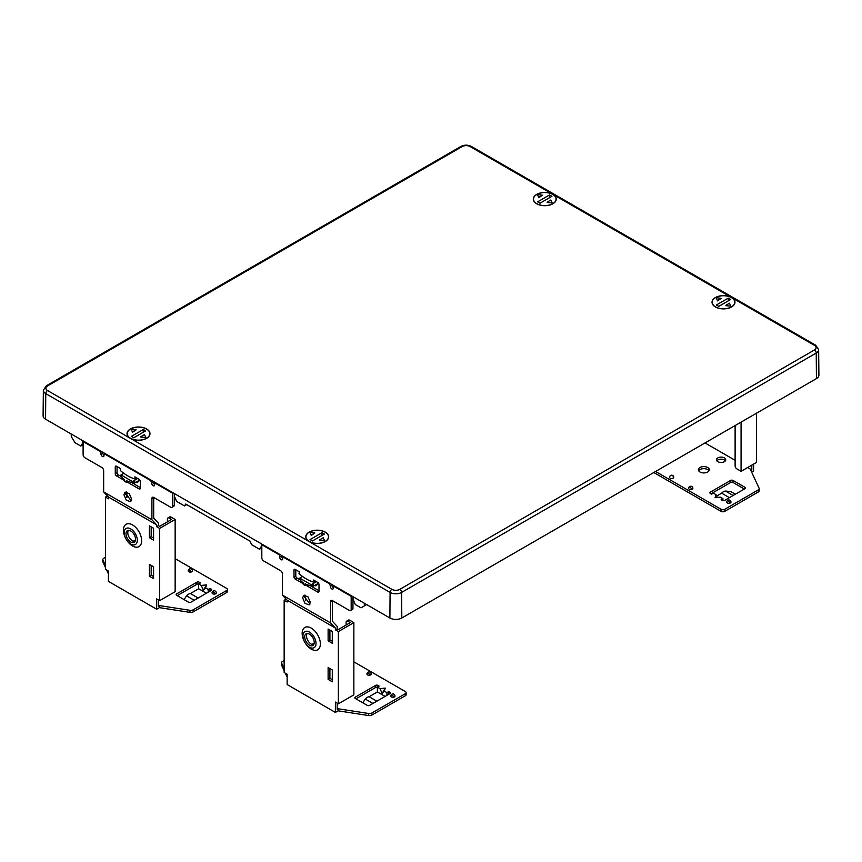 <?xml version="1.0" encoding="UTF-8"?>
<svg xmlns="http://www.w3.org/2000/svg" width="862" height="862" viewBox="0 0 862 862"><rect width="100%" height="100%" fill="white"/><g stroke="black" fill="none" stroke-linecap="round" stroke-linejoin="round"><path stroke-width="1.29" d="M149.514 435.515A11.475 6.627 0 0 0 149.977 433.683A11.475 6.627 0 0 0 140.172 427.089A11.475 6.627 0 0 0 127.49 431.776A11.475 6.627 0 0 0 127.026 433.683A11.475 6.627 0 0 0 136.907 440.202A11.475 6.627 0 0 0 149.514 435.515M548.016 205.436A11.475 6.627 180 0 1 533.309 199.122A11.475 6.627 180 0 1 541.551 192.722A11.475 6.627 180 0 1 556.259 199.122A11.475 6.627 180 0 1 548.016 205.436M712.486 300.396A11.475 6.627 180 0 1 725.168 295.709A11.475 6.627 180 0 1 734.974 302.303A11.475 6.627 180 0 1 734.51 304.124A11.475 6.627 180 0 1 721.903 308.822A11.475 6.627 180 0 1 712.023 302.303A11.475 6.627 180 0 1 712.486 300.396M313.983 530.464A11.475 6.627 0 0 0 305.741 536.864A11.475 6.627 0 0 0 320.448 543.189A11.475 6.627 0 0 0 328.691 536.864A11.475 6.627 0 0 0 313.983 530.464M309.232 541.433A11.292 6.519 0 0 0 321.537 542.844A11.292 6.519 0 0 0 328.508 536.832A11.292 6.519 0 0 0 311.979 531.057A11.292 6.519 0 0 0 305.924 536.832A11.292 6.519 0 0 0 309.232 541.433M321.979 532.694L324.371 534.074L312.453 540.959L310.072 539.58L321.979 532.694L321.979 535.453M311.257 535.453L309.835 532.145L311.257 535.453L314.835 532.975L309.835 532.145M324.608 540.679L319.597 540.269L324.608 540.679L323.175 537.791L319.597 539.849M311.257 535.043L314.835 532.975M130.518 438.252A11.292 6.519 0 0 0 142.823 439.663A11.292 6.519 0 0 0 149.794 433.651A11.292 6.519 0 0 0 133.265 427.875A11.292 6.519 0 0 0 127.21 433.651A11.292 6.519 0 0 0 130.518 438.252M143.264 429.513L145.646 430.892L133.739 437.777L131.347 436.398L143.264 429.513L143.264 432.271M132.543 432.271L131.11 428.964L132.543 432.271L136.121 429.793L131.11 428.964M145.883 437.497L140.883 437.088L145.883 437.497L144.46 434.61L140.883 436.668M132.543 431.862L136.121 429.793M536.8 203.691A11.292 6.519 0 0 0 549.105 205.102A11.292 6.519 0 0 0 556.076 199.079A11.292 6.519 0 0 0 539.547 193.303A11.292 6.519 0 0 0 533.492 199.079A11.292 6.519 0 0 0 536.8 203.691M549.547 194.952L551.928 196.331L540.021 203.206L537.629 201.827L549.547 194.952L549.547 197.7M538.825 197.7L537.392 194.403L538.825 197.7L542.403 195.232L537.392 194.403M552.165 202.936L547.165 202.516L552.165 202.936L550.743 200.049L547.165 202.107M538.825 197.29L542.403 195.232M715.514 306.872A11.292 6.519 0 0 0 727.819 308.284A11.292 6.519 0 0 0 734.79 302.26A11.292 6.519 0 0 0 718.261 296.485A11.292 6.519 0 0 0 712.206 302.26A11.292 6.519 0 0 0 715.514 306.872M728.261 298.133L730.653 299.513L718.736 306.387L716.354 305.008L728.261 298.133L728.261 300.881M717.54 300.881L716.117 297.584L717.54 300.881L721.117 298.414L716.117 297.584M730.89 306.118L725.879 305.698L730.89 306.118L729.457 303.23L725.879 305.288M717.54 300.472L721.117 298.414M814.45 349.961A5.625 3.243 0 0 0 814.45 345.36L470.124 146.572A5.625 3.243 0 0 0 462.172 146.572L47.55 385.95A5.625 3.243 180 0 0 47.55 390.54L391.876 589.339A5.625 3.243 180 0 0 399.828 589.339L814.45 349.961A2.532 1.455 60 0 1 816.239 353.032A8.157 4.709 0 0 0 818.631 349.681L818.9 375.142A8.426 4.86 180 0 1 816.433 378.612L401.811 618A8.426 4.86 0 0 1 389.893 618L390.087 592.42L45.761 393.622A8.157 4.709 180 0 1 43.369 390.26L43.1 415.732A8.426 4.86 0 0 0 45.567 419.201L389.893 618M352.957 596.676L353.086 599.349L355.338 604.564L361.016 607.839L364.4 605.889L364.281 603.206M364.4 605.889L366.662 604.585M71.18 433.985L71.309 436.668L75.069 442.756L80.748 446.031L83.108 444.673M80.748 446.031L82.623 443.208L82.504 440.525M174.243 493.495L174.372 496.167L176.624 501.382L184.5 505.929L185.75 504.044L250.088 541.185L251.585 544.665L259.473 549.213L261.822 547.855M259.473 549.213L261.348 546.389L261.218 543.707M186.752 504.626L184.5 505.929M123.826 473.292L120.992 474.93L132.425 481.535L137.694 478.496M127.921 481.308L126.315 482.235A18.533 10.7 0 0 1 124.527 481.212L124.527 479.552A18.533 10.7 180 0 1 120.992 476.029L120.992 474.93M126.315 482.235L126.315 480.587A18.533 10.7 0 0 0 132.425 482.634L132.425 481.535M132.425 482.634L134.731 481.308L134.731 482.957L139.827 480.005M134.731 482.957A15.667 9.051 180 0 1 132.576 482.548M136.142 482.138L137.155 482.72L138.523 480.759M139.903 480.123L137.155 482.72M302.54 576.473L299.707 578.111L311.139 584.716L316.408 581.667M306.646 584.49L305.04 585.417A18.533 10.7 0 0 1 303.252 584.393L303.252 582.734A18.533 10.7 180 0 1 299.707 579.21L299.707 578.111M305.04 585.417L305.04 583.768A18.533 10.7 0 0 0 311.139 585.815L311.139 584.716M311.139 585.815L313.445 584.49L313.445 586.138L318.541 583.186M313.445 586.138A15.667 9.051 180 0 1 311.29 585.729M314.856 585.32L315.869 585.901L317.238 583.94M318.617 583.294L315.869 585.901M189.942 612.376L159.405 607.645L159.405 605.587L189.942 610.307L189.942 612.376A3.373 1.95 180 0 0 193.196 611.869L226.674 592.539A2.532 1.455 180 0 0 227.417 591.515L227.417 589.446A2.532 1.455 0 0 0 226.674 588.412L175.148 558.662M189.942 610.307A3.373 1.95 0 0 0 193.196 609.811L226.674 590.481A2.532 1.455 0 0 0 227.417 589.446M159.405 605.587L158.457 606.126L158.457 599.941M105.444 557.294L103.839 558.22A3.373 1.95 0 0 0 102.847 559.589A3.373 1.95 0 0 0 102.966 560.095L105.444 565.44M107.912 570.752L108.418 571.851M133.19 541.271L135.485 539.946M208.195 589.446L209.983 588.423L211.179 589.112A1.681 0.97 180 0 1 211.675 589.791A1.681 0.97 180 0 1 211.179 590.481L190.922 602.182A1.681 0.97 180 0 1 188.541 602.182L176.624 595.297A1.681 0.97 180 0 1 176.128 594.608A1.681 0.97 180 0 1 176.624 593.918L196.881 582.227A1.681 0.97 180 0 1 199.262 582.227L200.458 582.917L198.669 583.951L201.255 585.438L206.514 584.921L205.619 587.959L208.195 589.446L208.195 592.205M188.713 569.534A2.101 2.101 0 0 0 188.228 570.881A2.101 1.218 0 0 0 189.532 572.002A2.101 1.218 0 0 0 191.827 571.732A2.101 1.218 0 0 0 192.441 570.881A2.101 2.101 0 0 0 188.713 569.534L191.827 571.732M212.537 591.547A2.101 2.101 0 0 0 212.052 592.884A2.101 1.218 0 0 0 213.356 594.015A2.101 1.218 0 0 0 215.651 593.746A2.101 1.218 0 0 0 216.265 592.884A2.101 2.101 0 0 0 212.537 591.547L215.651 593.746M101.565 451.526L100.973 451.871L83.108 441.549L83.108 454.619A2.532 1.455 -120 0 0 84.885 457.722L101.867 467.516A2.532 1.455 60 0 1 103.655 470.62L103.655 491.9L108.418 497.008L108.418 498.818L105.444 497.105L105.444 569.329L108.418 571.043L108.418 581.365L156.679 609.229L156.679 598.907L159.653 600.631L175.148 591.688L175.148 519.452L159.653 528.395L156.679 526.682L158.457 525.648L159.653 526.337L171.57 519.452L169.189 518.084A2.532 1.455 -120 0 0 167.918 517.954A2.532 1.455 -120 0 0 167.4 519.107L167.4 521.866M159.405 607.645L156.679 609.229M105.444 567.498L102.966 562.164A3.373 1.95 180 0 1 102.847 561.658L102.847 559.589M108.418 573.92L106.608 569.997M209.983 591.17L209.983 590.481L210.587 590.826M177.227 595.642L196.881 584.296A1.681 0.97 0 0 1 198.669 584.07M209.983 588.423L209.983 590.481M184.069 599.596L186.558 595.857A6.745 3.89 -60 0 1 190.383 593.541L198.669 588.768L198.669 583.951M205.619 587.959L203.432 590.265L206.514 584.921M198.669 588.768L206.417 593.239M201.255 585.438L203.432 590.265M198.131 598.012L190.383 593.541M108.418 497.008L156.679 524.872L156.679 526.682M159.653 528.395L159.653 600.631M136.918 547.198A12.876 7.435 60 0 1 124.559 535.873A12.876 7.435 60 0 1 128.179 523.697A12.876 7.435 60 0 1 140.538 535.022A12.876 7.435 60 0 1 136.918 547.198M153.576 540.097L149.406 537.683L149.406 525.852L153.576 528.266L153.576 540.097M153.576 578.617L149.406 576.204L149.406 564.373L153.576 566.787L153.576 578.617M175.148 519.452L170.967 517.049A2.532 1.455 60 0 0 169.706 516.92L167.918 517.954M156.679 524.872L151.906 519.764L151.906 498.473A2.532 1.455 60 0 1 152.434 497.32A2.532 1.455 60 0 1 153.695 497.439L153.695 518.084L158.457 523.191L158.457 525.648M153.576 538.028L151.195 536.649L151.195 526.887M153.576 576.549L151.195 575.169L151.195 565.407M174.275 494.163L174.253 505.186A2.532 1.455 60 0 1 173.725 506.339L171.937 507.373A2.532 1.455 -120 0 0 172.465 506.209L172.465 493.139L173.057 492.805M153.296 481.395A2.532 1.455 60 0 1 153.404 482.138A2.101 1.218 -120 0 0 154.589 484.509M100.973 451.871L100.973 453.94L102.761 452.906A2.101 1.218 -120 0 0 103.979 455.298M117.06 466.579L117.06 472.764A1.681 0.97 -120 0 0 118.256 474.833L121.402 476.654M131.347 482.397L140.29 487.558M131.272 500.876L125.701 493.646L126.078 491.933M171.937 507.373A2.532 1.455 -120 0 1 170.676 507.244L153.695 497.439L151.906 498.473M103.655 491.9L151.906 519.764M155.182 482.483L154.589 484.886A2.101 1.218 60 0 1 154.158 485.856A2.101 1.218 60 0 1 152.531 485.284A2.101 1.218 60 0 1 151.615 483.173A2.532 1.455 -120 0 0 149.826 480.069L105.746 454.619A2.532 1.455 -120 0 0 104.474 454.5A2.532 1.455 -120 0 0 103.957 455.653A2.101 1.218 60 0 1 103.515 456.623A2.101 1.218 60 0 1 101.899 456.052A2.101 1.218 60 0 1 100.973 453.94M154.589 482.828L172.465 493.139M124.527 480.522L116.467 475.867A1.681 0.97 60 0 1 115.271 473.798L115.271 466.924A1.681 0.97 60 0 1 115.627 466.148A1.681 0.97 60 0 1 116.467 466.234L120.723 468.691L120.26 470.426A41.117 23.737 60 0 0 135.312 479.056L134.86 476.858L139.105 479.304A1.681 0.97 60 0 1 140.29 481.362L140.29 488.248A1.681 0.97 60 0 1 139.946 489.013A1.681 0.97 60 0 1 139.105 488.937L126.908 481.901M131.66 499.163L130.528 501.662L126.305 500.208L123.912 494.691L125.033 492.191L129.257 493.646L131.66 499.163M135.312 479.056L136.993 478.087M83.108 441.549L83.689 441.215M102.761 452.906L103.354 452.561M105.444 497.105L107.438 495.952M126.886 497.557L126.886 493.657A2.532 1.455 60 0 0 126.402 491.954M128.406 530.335A6.745 3.89 -120 0 0 128.363 530.399A6.745 3.89 -120 0 0 128.363 535.668A6.745 3.89 -120 0 0 134.903 541.595M126.574 531.423A6.745 3.89 60 0 1 127.393 530.647A6.745 3.89 60 0 1 134.946 536.261A6.745 3.89 60 0 1 135.528 539.235A6.745 3.89 60 0 1 134.946 541.53A6.745 3.89 60 0 1 134.127 542.317A6.745 3.89 60 0 1 126.574 536.703A6.745 3.89 60 0 1 126.574 531.423M127.619 528.029A9.266 5.355 -120 0 0 125.012 536.789A9.266 5.355 -120 0 0 133.901 544.935A9.266 5.355 -120 0 0 137.317 540.269A9.266 5.355 -120 0 0 127.619 528.029M151.195 536.649L149.406 537.683M151.195 575.169L149.406 576.204M705.03 442.928L735.114 460.308M747.623 467.527L751.793 469.93L750.856 470.48L759.045 488.107A3.373 1.95 0 0 1 759.153 488.614L759.153 490.672A3.373 1.95 180 0 1 758.172 492.051L724.694 511.381A2.532 1.455 180 0 1 721.117 511.381L653.795 472.516M655.583 471.482L721.117 509.313A2.532 1.455 0 0 0 724.694 509.313L758.172 489.982A3.373 1.95 0 0 0 759.153 488.614M685.441 454.242A1.681 0.97 180 0 1 685.376 454.285L665.119 465.976A1.681 0.97 180 0 1 665.065 466.008M720.32 497.158L715.061 497.676L715.966 494.637L713.38 493.15L711.592 494.174L710.396 493.495A1.681 0.97 180 0 1 709.911 492.805A1.681 0.97 180 0 1 710.396 492.116L730.653 480.425A1.681 0.97 180 0 1 733.034 480.425L744.951 487.299A1.681 0.97 180 0 1 745.447 487.989A1.681 0.97 180 0 1 744.951 488.679L724.694 500.369A1.681 0.97 180 0 1 722.313 500.369L721.117 499.68L722.906 498.645L720.32 497.158M670.183 478.184A2.101 1.218 0 0 0 673.157 478.184A2.101 1.218 0 0 0 673.782 477.332A2.101 2.101 0 0 0 671.789 475.221A2.101 2.101 0 0 0 669.569 477.332A2.101 1.218 0 0 0 670.183 478.184M688.63 488.334A2.101 1.218 0 0 0 689.934 489.454A2.101 1.218 0 0 0 692.229 489.196A2.101 1.218 0 0 0 692.843 488.334A2.101 2.101 0 0 0 689.115 486.987A2.101 2.101 0 0 0 688.63 488.334M726.752 502.093A2.101 1.218 0 0 0 728.056 503.214A2.101 1.218 0 0 0 730.351 502.955A2.101 1.218 0 0 0 730.965 502.093A2.101 2.101 0 0 0 727.237 500.747A2.101 2.101 0 0 0 726.752 502.093M717.841 461.676A4.633 2.672 180 0 1 716.484 459.791A4.633 2.672 180 0 1 719.339 457.313A4.633 2.672 180 0 1 724.392 457.894A4.633 2.672 180 0 1 725.75 459.791A4.633 2.672 180 0 1 722.895 462.258A4.633 2.672 180 0 1 717.841 461.676M707.713 467.527A5.474 3.157 180 0 1 709.318 469.758A5.474 3.157 180 0 1 705.935 472.678A5.474 3.157 180 0 1 699.966 471.999A5.474 3.157 180 0 1 698.36 469.758A5.474 3.157 180 0 1 701.743 466.838A5.474 3.157 180 0 1 707.713 467.527M717.238 497.46L715.966 494.637M722.906 500.596L722.906 498.645M716.624 496.092L721.656 493.183A6.745 3.89 -60 0 1 725.481 491.071L730.631 491.491L735.351 494.217M753.582 464.09L753.582 470.964L751.61 472.107M710.999 493.829L730.653 482.483A1.681 0.97 0 0 1 733.034 482.483L744.359 489.023M725.395 460.814A4.633 2.672 0 0 0 724.392 459.963A4.633 2.672 0 0 0 716.839 460.814M709.017 470.792A5.474 3.157 0 0 0 707.713 469.585A5.474 3.157 0 0 0 698.662 470.792M751.793 465.114L751.793 469.93M756.567 413.178L756.567 462.366L741.072 471.309L741.072 422.121M735.114 425.559L735.114 465.803A2.532 1.455 -120 0 0 736.902 468.906L741.072 471.309M721.656 493.183L729.403 497.654M368.656 715.557L338.119 710.827L338.119 708.769L368.656 713.488L368.656 715.557A3.373 1.95 180 0 0 371.91 715.051L405.388 695.72A2.532 1.455 180 0 0 406.131 694.697L406.131 692.628A2.532 1.455 0 0 0 405.388 691.593L353.862 661.844M368.656 713.488A3.373 1.95 0 0 0 371.91 712.993L405.388 693.662A2.532 1.455 0 0 0 406.131 692.628M338.119 708.769L337.182 709.307L337.182 703.123M284.158 660.475L282.553 661.402A3.373 1.95 0 0 0 281.572 662.77A3.373 1.95 0 0 0 281.68 663.277L284.158 668.621M286.626 673.933L287.143 675.032M311.904 644.453L314.199 643.127M386.919 692.628L388.708 691.604L389.893 692.294A1.681 0.97 180 0 1 390.389 692.973A1.681 0.97 180 0 1 389.893 693.662L369.636 705.353A1.681 0.97 180 0 1 367.255 705.353L355.338 698.479A1.681 0.97 180 0 1 354.853 697.789A1.681 0.97 180 0 1 355.338 697.099L375.595 685.409A1.681 0.97 180 0 1 377.976 685.409L379.172 686.098L377.384 687.133L379.97 688.619L385.239 688.102L384.333 691.141L386.919 692.628L386.919 695.386M367.427 672.716A2.101 2.101 0 0 0 366.943 674.062A2.101 1.218 0 0 0 368.246 675.183A2.101 1.218 0 0 0 370.541 674.914A2.101 1.218 0 0 0 371.156 674.062A2.101 2.101 0 0 0 367.427 672.716L370.541 674.914M391.262 694.729A2.101 2.101 0 0 0 390.777 696.065A2.101 1.218 0 0 0 392.07 697.196A2.101 1.218 0 0 0 394.365 696.927A2.101 1.218 0 0 0 394.99 696.065A2.101 2.101 0 0 0 391.262 694.729L394.365 696.927M280.279 554.708L279.687 555.053L261.822 544.73L261.822 557.8A2.532 1.455 -120 0 0 263.61 560.903L280.581 570.698A2.532 1.455 60 0 1 282.37 573.801L282.37 595.082L287.143 600.189L287.143 601.999L284.158 600.286L284.158 672.511L287.143 674.224L287.143 684.547L335.393 712.411L335.393 702.088L338.367 703.812L353.862 694.869L353.862 622.633L338.367 631.577L335.393 629.863L337.182 628.829L338.367 629.519L350.284 622.633L347.903 621.265A2.532 1.455 -120 0 0 346.643 621.136A2.532 1.455 -120 0 0 346.115 622.289L346.115 625.047M338.119 710.827L335.393 712.411M284.158 670.679L281.68 665.345A3.373 1.95 180 0 1 281.572 664.839L281.572 662.77M287.143 677.101L285.322 673.179M388.708 694.352L388.708 693.662L389.301 694.007M355.941 698.823L375.595 687.477A1.681 0.97 0 0 1 377.384 687.251M388.708 691.604L388.708 693.662M362.783 702.778L365.283 699.039A6.745 3.89 -60 0 1 369.108 696.722L377.384 691.949L377.384 687.133M384.333 691.141L382.146 693.447L385.239 688.102M377.384 691.949L385.131 696.421M379.97 688.619L382.146 693.447M376.845 701.194L369.108 696.722M287.143 600.189L335.393 628.053L335.393 629.863M338.367 631.577L338.367 703.812M315.632 650.379A12.876 7.435 60 0 1 303.273 639.054A12.876 7.435 60 0 1 306.904 626.879A12.876 7.435 60 0 1 319.252 638.203A12.876 7.435 60 0 1 315.632 650.379M332.29 643.278L328.12 640.865L328.12 629.034L332.29 631.447L332.29 643.278M332.29 681.799L328.12 679.385L328.12 667.554L332.29 669.968L332.29 681.799M353.862 622.633L349.692 620.231A2.532 1.455 60 0 0 348.42 620.101L346.643 621.136M335.393 628.053L330.631 622.946L330.631 601.654A2.532 1.455 60 0 1 331.148 600.502A2.532 1.455 60 0 1 332.409 600.62L332.409 621.265L337.182 626.372L337.182 628.829M332.29 641.209L329.909 639.83L329.909 630.068M332.29 679.73L329.909 678.351L329.909 668.589M352.967 597.355L352.967 608.367A2.532 1.455 60 0 1 352.439 609.52L350.651 610.555A2.532 1.455 -120 0 0 351.179 609.391L351.179 596.321L351.771 595.987M332.01 584.576A2.532 1.455 60 0 1 332.118 585.32A2.101 1.218 -120 0 0 333.303 587.69M279.687 555.053L279.687 557.121L281.475 556.087A2.101 1.218 -120 0 0 282.704 558.479M295.774 569.76L295.774 575.945A1.681 0.97 -120 0 0 296.97 578.014L300.116 579.835M310.061 585.578L319.005 590.739M309.986 604.057L304.415 596.827L304.792 595.114M350.651 610.555A2.532 1.455 -120 0 1 349.39 610.425L332.409 600.62L330.631 601.654M282.37 595.082L330.631 622.946M333.896 585.664L333.303 588.067A2.101 1.218 60 0 1 332.872 589.037A2.101 1.218 60 0 1 331.245 588.466A2.101 1.218 60 0 1 330.329 586.354A2.532 1.455 -120 0 0 328.541 583.251L284.46 557.8A2.532 1.455 -120 0 0 283.189 557.682A2.532 1.455 -120 0 0 282.671 558.835A2.101 1.218 60 0 1 282.23 559.804A2.101 1.218 60 0 1 280.613 559.233A2.101 1.218 60 0 1 279.687 557.121M333.303 586.009L351.179 596.321M303.252 583.703L295.181 579.048A1.681 0.97 60 0 1 293.985 576.98L293.985 570.105A1.681 0.97 60 0 1 294.341 569.329A1.681 0.97 60 0 1 295.181 569.416L299.437 571.872L298.985 573.607A41.117 23.737 60 0 0 314.027 582.238L313.574 580.04L317.819 582.486A1.681 0.97 60 0 1 319.005 584.544L319.005 591.429A1.681 0.97 60 0 1 318.66 592.194A1.681 0.97 60 0 1 317.819 592.119L305.633 585.082M310.374 602.344L309.253 604.844L305.019 603.389L302.627 597.872L303.747 595.373L307.982 596.827L310.374 602.344M314.027 582.238L315.707 581.268M261.822 544.73L262.414 544.396M281.475 556.087L282.068 555.742M284.158 600.286L286.152 599.133M305.601 600.739L305.601 596.838A2.532 1.455 60 0 0 305.116 595.136M307.12 633.516A6.745 3.89 -120 0 0 307.087 633.581A6.745 3.89 -120 0 0 307.087 638.85A6.745 3.89 -120 0 0 313.617 644.776M305.299 634.604A6.745 3.89 60 0 1 306.107 633.829A6.745 3.89 60 0 1 313.66 639.442A6.745 3.89 60 0 1 314.242 642.416A6.745 3.89 60 0 1 313.66 644.711A6.745 3.89 60 0 1 312.852 645.498A6.745 3.89 60 0 1 305.299 639.884A6.745 3.89 60 0 1 305.299 634.604M306.333 631.21A9.266 5.355 -120 0 0 303.726 639.97A9.266 5.355 -120 0 0 312.615 648.116A9.266 5.355 -120 0 0 316.031 643.451A9.266 5.355 -120 0 0 306.333 631.21M329.909 639.83L328.12 640.865M329.909 678.351L328.12 679.385M399.828 589.339A2.532 1.455 60 0 1 401.617 592.42L401.811 618M816.433 378.612L816.239 353.032L401.617 592.42A8.157 4.709 180 0 1 390.087 592.42A2.532 1.455 -60 0 1 391.876 589.339M470.124 146.572A2.532 1.455 -60 0 1 471.385 146.443C467.894 144.73 464.402 144.73 460.911 146.443A2.532 1.455 60 0 1 462.172 146.572M460.911 146.443L46.279 385.82A2.532 1.455 60 0 1 47.55 385.95M47.55 390.54A2.532 1.455 120 0 0 45.761 393.622L45.567 419.201M818.631 349.681L815.721 345.242A2.532 1.455 120 0 0 814.45 345.36M226.674 590.481L226.674 592.539M193.196 611.869L193.196 609.811M199.262 583.606L199.262 582.227M196.881 582.227L196.881 584.296M176.624 595.297L176.624 593.918M211.179 589.112L211.179 590.481M186.558 595.857L194.219 600.275M169.189 518.084L170.967 517.049M115.271 466.924L116.467 466.234M117.06 472.764L115.271 473.798M116.467 475.867L118.256 474.833M140.29 488.248L139.105 488.937M105.746 454.619L106.328 454.285M150.419 479.735L149.826 480.069M151.615 483.173L153.404 482.138M174.253 505.186L172.465 506.209M125.744 494.325L126.886 493.657M102.966 562.164L102.966 560.095M710.396 493.495L710.396 492.116M730.653 480.425L730.653 482.483M733.034 482.483L733.034 480.425M744.951 487.299L744.951 488.679M758.172 489.982L758.172 492.051M724.694 511.381L724.694 509.313M721.117 509.313L721.117 511.381M733.142 495.499L725.481 491.071M673.157 478.184A2.101 1.649 -86.9 0 0 671.789 475.221M692.229 489.196L690.02 487.235M730.351 502.955L728.142 500.994M405.388 693.662L405.388 695.72M371.91 715.051L371.91 712.993M377.976 686.788L377.976 685.409M375.595 685.409L375.595 687.477M355.338 698.479L355.338 697.099M389.893 692.294L389.893 693.662M365.283 699.039L372.934 703.457M347.903 621.265L349.692 620.231M293.985 570.105L295.181 569.416M295.774 575.945L293.985 576.98M295.181 579.048L296.97 578.014M319.005 591.429L317.819 592.119M284.46 557.8L285.053 557.466M329.133 582.917L328.541 583.251M330.329 586.354L332.118 585.32M352.967 608.367L351.179 609.391M304.458 597.506L305.601 596.838M281.68 665.345L281.68 663.277M328.508 536.832L328.508 538.017M305.924 536.832L305.924 538.017M149.794 433.651L149.794 434.836M127.21 433.651L127.21 434.836M556.076 199.079L556.076 200.275M533.492 199.079L533.492 200.275M734.79 302.26L734.79 303.456M712.206 302.26L712.206 303.456M46.279 385.82L43.369 390.26M815.721 345.242L471.385 146.443M104.474 454.5L105.595 453.854M283.189 557.682L284.309 557.035"/></g></svg>

